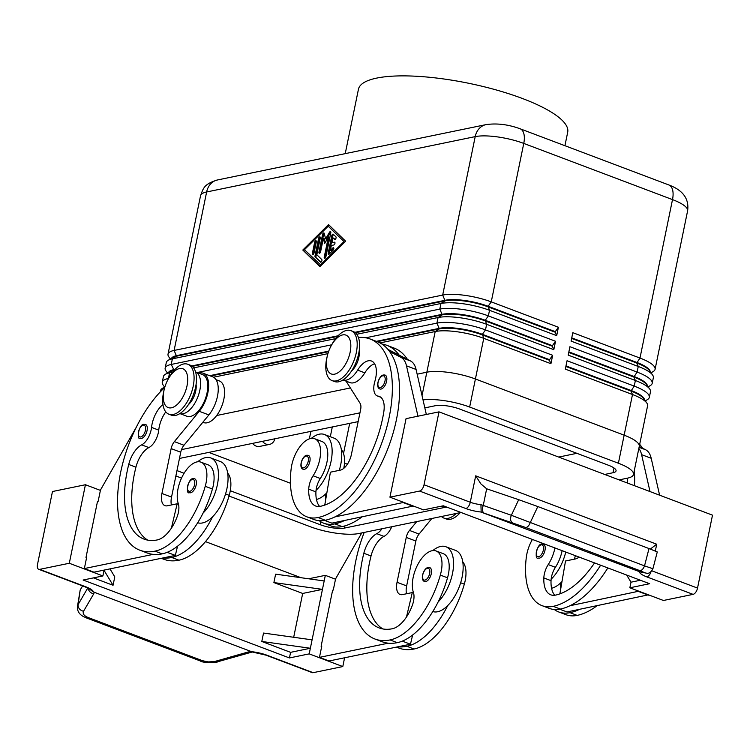 <?xml version="1.0" encoding="UTF-8"?>
<svg xmlns="http://www.w3.org/2000/svg" width="750" height="750" viewBox="0 0 750 750"><rect width="100%" height="100%" fill="white"/><g stroke="black" fill="none" stroke-linecap="round" stroke-linejoin="round"><path stroke-width="1.12" d="M432.797 550.603A32.634 16.406 110.7 0 1 445.894 546.75L455.494 550.378A32.634 16.406 110.7 0 1 462.084 577.172A32.634 16.406 110.7 0 1 447.741 605.55A32.634 16.406 110.7 0 1 432.787 611.559M445.894 546.75A32.634 16.406 110.7 0 1 452.494 573.544A32.634 16.406 110.7 0 1 438.15 601.922A70.172 35.288 -69.3 0 0 447.534 577.809A25.219 12.675 -69.3 0 0 443.278 553.688L436.078 550.969A25.219 12.675 110.7 0 1 440.334 575.091A70.172 35.288 110.7 0 1 390.075 639.947A94.941 47.728 110.7 0 1 374.953 639.019A94.941 47.728 110.7 0 1 364.191 532.425M381.956 528.759A14.831 7.463 110.7 0 1 376.781 533.672A20.766 10.444 -69.3 0 0 363.834 553.266A83.072 41.766 -69.3 0 0 379.144 627.919A83.072 41.766 -69.3 0 0 392.381 628.734A29.672 14.916 -69.3 0 0 412.434 605.034A14.831 7.463 -69.3 0 0 413.391 592.378A25.219 12.675 110.7 0 1 414 574.031A25.219 12.675 110.7 0 1 436.078 550.969M539.419 558.141A7.416 3.731 110.7 0 1 538.237 558.066C534.056 560.119 536.878 543.469 541.828 544.078L543.478 544.191A7.416 3.731 110.7 0 1 545.109 546.684A7.416 3.731 110.7 0 1 543.769 553.781A7.416 3.731 110.7 0 1 539.419 558.141M144.375 424.406A7.416 3.731 110.7 0 1 145.556 424.481A7.416 3.731 110.7 0 1 146.784 431.653A7.416 3.731 110.7 0 1 141.497 438.431A7.416 3.731 110.7 0 1 140.316 438.356C136.134 440.409 138.956 423.759 143.906 424.369L145.556 424.481M197.691 461.794A32.634 16.406 110.7 0 1 210.787 457.941A32.634 16.406 110.7 0 1 217.378 484.734A32.634 16.406 110.7 0 1 203.044 513.122A70.172 35.288 -69.3 0 0 212.428 489.009A25.219 12.675 -69.3 0 0 208.172 464.878M210.787 457.941L220.388 461.569A32.634 16.406 110.7 0 1 226.978 488.362A32.634 16.406 110.7 0 1 212.634 516.741A32.634 16.406 110.7 0 1 197.672 522.75M164.747 387.413A94.941 47.728 -69.3 0 0 119.203 480.441A94.941 47.728 -69.3 0 0 139.847 550.209A94.941 47.728 -69.3 0 0 154.969 551.147A70.172 35.288 -69.3 0 0 205.228 486.291A25.219 12.675 -69.3 0 0 200.972 462.159A25.219 12.675 -69.3 0 0 178.894 485.222A25.219 12.675 -69.3 0 0 178.284 503.578A14.831 7.463 110.7 0 1 177.319 516.225A29.672 14.916 110.7 0 1 157.275 539.925A83.072 41.766 110.7 0 1 144.037 539.109A83.072 41.766 110.7 0 1 128.728 464.456A20.766 10.444 110.7 0 1 141.666 444.862A14.831 7.463 -69.3 0 0 151.537 427.406A20.766 10.444 110.7 0 1 162.947 404.522M179.859 413.588A22.247 11.184 -69.3 0 0 195.319 402.347A22.247 11.184 -69.3 0 0 199.866 377.634A22.247 11.184 -69.3 0 0 195.581 371.962M179.634 413.503L186.825 416.222A22.247 11.184 -69.3 0 0 202.406 405.272A22.247 11.184 -69.3 0 0 207.056 380.353A22.247 11.184 -69.3 0 0 202.556 374.597L195.356 371.878M216.037 379.688L219.347 380.934A22.247 11.184 110.7 0 1 223.856 386.7A22.247 11.184 110.7 0 1 219.197 411.619A22.247 11.184 110.7 0 1 203.625 422.569L202.838 422.269M310.003 457.875A7.416 3.731 110.7 0 1 308.653 464.972A7.416 3.731 110.7 0 1 304.312 469.341A7.416 3.731 110.7 0 1 303.131 469.266C298.266 467.681 302.269 455.663 306.722 455.269L308.372 455.391A7.416 3.731 110.7 0 1 310.003 457.875M307.191 455.316A7.416 3.731 110.7 0 1 308.372 455.391M376.303 341.334L439.472 328.312A31.444 8.241 11.6 0 1 459.272 328.584A31.444 8.241 11.6 0 1 482.372 334.322L549.544 359.691L552.656 355.294L485.484 329.916A35.597 9.338 -168.4 0 0 459.337 323.419A35.597 9.338 -168.4 0 0 436.922 323.119L365.747 337.791M168.572 378.422L168.356 378.469A35.597 9.338 -168.4 0 0 162.272 382.181A35.597 9.338 -168.4 0 0 162.806 384.534A35.597 9.338 -168.4 0 0 163.069 384.938L164.578 387.037M160.275 391.894L160.547 390.6A35.597 9.338 11.6 0 1 162.366 388.387A35.597 9.338 11.6 0 1 164.766 387.356M379.969 342.919L435.197 331.528A35.597 9.338 11.6 0 1 457.603 331.837A35.597 9.338 11.6 0 1 483.759 338.334L550.931 363.703L552.656 355.294M550.931 363.703L549.431 360.253L482.259 334.884A31.444 8.241 -168.4 0 0 459.159 329.147A31.444 8.241 -168.4 0 0 439.359 328.875L377.222 341.681M354.806 332.334L442.35 314.288A31.444 8.241 11.6 0 1 462.15 314.559A31.444 8.241 11.6 0 1 485.25 320.297L552.422 345.675L555.534 341.269L488.362 315.9A35.597 9.338 -168.4 0 0 462.216 309.403A35.597 9.338 -168.4 0 0 439.8 309.094L171.234 364.444A35.597 9.338 -168.4 0 0 165.15 368.166A35.597 9.338 -168.4 0 0 165.684 370.509A35.597 9.338 -168.4 0 0 165.947 370.912L167.456 373.022M168.647 372.291A31.444 8.241 11.6 0 1 173.784 369.637L174.975 369.394M162.272 382.181L163.425 376.575A35.597 9.338 11.6 0 1 165.244 374.363A35.597 9.338 11.6 0 1 169.509 372.863L172.537 372.234M356.766 334.266L438.075 317.512A35.597 9.338 11.6 0 1 460.491 317.812A35.597 9.338 11.6 0 1 486.638 324.309L553.809 349.678L555.534 341.269M553.809 349.678L552.309 346.228L485.138 320.859A31.444 8.241 -168.4 0 0 462.037 315.122A31.444 8.241 -168.4 0 0 442.238 314.85L355.359 332.756M165.15 368.166L166.303 362.55A35.597 9.338 11.6 0 1 168.122 360.338A35.597 9.338 11.6 0 1 172.387 358.837L440.953 303.488A35.597 9.338 11.6 0 1 463.369 303.788A35.597 9.338 11.6 0 1 489.516 310.284L556.688 335.663L558.413 327.244L491.241 301.875A35.597 9.338 -168.4 0 0 465.094 295.378A35.597 9.338 -168.4 0 0 442.678 295.078L174.113 350.428A35.597 9.338 -168.4 0 0 168.028 354.141A35.597 9.338 -168.4 0 0 168.562 356.494A35.597 9.338 -168.4 0 0 168.825 356.897L170.334 358.997M171.525 358.275A31.444 8.241 11.6 0 1 176.662 355.622L445.228 300.272A31.444 8.241 11.6 0 1 465.028 300.534A31.444 8.241 11.6 0 1 488.128 306.272L555.3 331.65L558.413 327.244M556.688 335.663L555.188 332.213L488.016 306.834A31.444 8.241 -168.4 0 0 464.916 301.097A31.444 8.241 -168.4 0 0 445.116 300.834L176.55 356.184A31.444 8.241 -168.4 0 0 172.781 357.506L168.122 360.338M644.484 399.759A31.444 8.241 -168.4 0 0 643.978 398.353A31.444 8.241 -168.4 0 0 631.116 390.506L565.988 365.906M645.3 400.894L647.503 399.553A35.597 9.338 -168.4 0 0 649.331 397.331A35.597 9.338 -168.4 0 0 648.787 394.988A35.597 9.338 -168.4 0 0 634.228 386.1L567.047 360.731L565.322 369.141L632.494 394.519A35.597 9.338 11.6 0 1 646.8 402.994A35.597 9.338 11.6 0 1 647.062 403.397A35.597 9.338 11.6 0 1 647.597 405.75L639.291 446.25M565.875 366.469L630.994 391.069A31.444 8.241 11.6 0 1 643.631 398.559L646.8 402.994M648.178 386.869L650.381 385.528A35.597 9.338 -168.4 0 0 652.209 383.316A35.597 9.338 -168.4 0 0 651.666 380.963A35.597 9.338 -168.4 0 0 637.106 372.075L569.925 346.706L568.2 355.116L635.381 380.494A35.597 9.338 11.6 0 1 649.678 388.969A35.597 9.338 11.6 0 1 649.941 389.372A35.597 9.338 11.6 0 1 650.475 391.725L649.331 397.331M651.056 372.844L653.259 371.503A35.597 9.338 -168.4 0 0 655.087 369.291A35.597 9.338 -168.4 0 0 654.544 366.938A35.597 9.338 -168.4 0 0 639.984 358.059L572.812 332.681L571.078 341.1L638.259 366.469A35.597 9.338 11.6 0 1 652.556 374.953A35.597 9.338 11.6 0 1 652.819 375.356A35.597 9.338 11.6 0 1 653.353 377.7L652.209 383.316M647.362 385.734A31.444 8.241 -168.4 0 0 646.856 384.328A31.444 8.241 -168.4 0 0 633.994 376.481L568.866 351.881M568.753 352.444L633.872 377.044A31.444 8.241 11.6 0 1 646.509 384.534L649.678 388.969M650.241 371.709A31.444 8.241 -168.4 0 0 649.734 370.303A31.444 8.241 -168.4 0 0 636.872 362.456L571.744 337.856M571.631 338.419L636.75 363.019A31.444 8.241 11.6 0 1 649.387 370.509L652.556 374.953M327.347 355.734L327.009 357.159A26.7 13.425 -69.3 0 0 332.062 380.606A26.7 13.425 -69.3 0 0 336.309 380.869A26.7 13.425 -69.3 0 0 355.35 356.484A26.7 13.425 -69.3 0 0 350.934 330.656A26.7 13.425 -69.3 0 0 346.678 330.394A26.7 13.425 -69.3 0 0 331.641 344.897L330.947 346.2A20.766 10.444 -69.3 0 0 327.347 355.734A20.766 10.444 -69.3 0 0 334.584 374.175A20.766 10.444 -69.3 0 0 350.147 352.162A20.766 10.444 -69.3 0 0 342.647 334.913A20.766 10.444 -69.3 0 0 330.947 346.2M332.062 380.606L334.462 381.516A26.7 13.425 -69.3 0 0 338.709 381.778A26.7 13.425 -69.3 0 0 357.75 357.394A26.7 13.425 -69.3 0 0 353.325 331.556L350.934 330.656M167.831 379.819A20.766 10.444 110.7 0 1 179.531 368.531A20.766 10.444 110.7 0 1 187.031 385.781A20.766 10.444 110.7 0 1 171.469 407.794A20.766 10.444 110.7 0 1 164.231 389.344A20.766 10.444 110.7 0 1 167.831 379.819L168.516 378.516A26.7 13.425 110.7 0 1 183.562 364.003A26.7 13.425 110.7 0 1 187.809 364.266A26.7 13.425 110.7 0 1 192.234 390.103A26.7 13.425 110.7 0 1 173.194 414.488A26.7 13.425 110.7 0 1 168.947 414.225A26.7 13.425 110.7 0 1 163.894 390.769M187.809 364.266L190.209 365.175A26.7 13.425 110.7 0 1 194.634 391.003A26.7 13.425 110.7 0 1 175.594 415.397A26.7 13.425 110.7 0 1 171.347 415.134L168.947 414.225M460.228 512.634A26.7 13.425 110.7 0 1 450.534 519.244A26.7 13.425 110.7 0 1 446.278 518.981L443.878 518.072A26.7 13.425 110.7 0 1 441.431 516.506M456.206 513.459A26.7 13.425 110.7 0 1 448.134 518.334A26.7 13.425 110.7 0 1 443.878 518.072M343.772 468.347A25.219 12.675 -69.3 0 0 344.297 465.141A25.219 12.675 -69.3 0 0 341.353 449.691M358.434 337.509A94.941 47.728 110.7 0 1 370.05 338.972A94.941 47.728 110.7 0 1 385.781 430.819A94.941 47.728 110.7 0 1 318.084 517.528A70.172 35.288 110.7 0 1 306.909 516.844A70.172 35.288 110.7 0 1 291.188 468.572A25.219 12.675 110.7 0 1 314.662 438.731A25.219 12.675 110.7 0 1 320.306 456.084A25.219 12.675 110.7 0 1 313.106 475.791A14.831 7.463 -69.3 0 0 308.728 489.15A29.672 14.916 -69.3 0 0 315.666 506.016A29.672 14.916 -69.3 0 0 320.391 506.306A83.072 41.766 -69.3 0 0 383.803 411.891A20.766 10.444 -69.3 0 0 379.322 396.431A20.766 10.444 -69.3 0 0 378.122 396.131A14.831 7.463 110.7 0 1 377.269 395.925A14.831 7.463 110.7 0 1 374.859 381.384A20.766 10.444 -69.3 0 0 371.503 361.022A20.766 10.444 -69.3 0 0 357.619 370.134A22.247 11.184 110.7 0 1 342.975 379.969L349.95 382.603A22.247 11.184 110.7 0 0 364.819 372.853L357.619 370.134M314.662 438.731L321.853 441.45A25.219 12.675 110.7 0 1 327.506 458.794A25.219 12.675 110.7 0 1 320.306 478.509A14.831 7.463 -69.3 0 0 316.041 490.359A32.634 16.406 -69.3 0 0 331.069 461.306A32.634 16.406 -69.3 0 0 324.478 434.513A32.634 16.406 -69.3 0 0 311.372 438.366M326.878 492.741A32.634 16.406 -69.3 0 1 325.631 493.987A32.634 16.406 110.7 0 1 316.462 499.462M339.291 470.363A32.634 16.406 -69.3 0 0 340.669 464.934A32.634 16.406 -69.3 0 0 334.069 438.141L324.478 434.513M386.756 377.597A7.416 3.731 110.7 0 1 385.416 384.694A7.416 3.731 110.7 0 1 381.066 389.053A7.416 3.731 110.7 0 1 379.884 388.988C375.028 387.403 379.031 375.384 383.475 374.991L385.125 375.103A7.416 3.731 110.7 0 1 386.756 377.597M383.944 375.038A7.416 3.731 110.7 0 1 385.125 375.103M193.5 478.744A7.416 3.731 110.7 0 1 194.681 478.819A7.416 3.731 110.7 0 1 195.909 485.991A7.416 3.731 110.7 0 1 190.622 492.769A7.416 3.731 110.7 0 1 189.441 492.694C185.259 494.747 188.081 478.097 193.031 478.706L194.681 478.819M594.544 562.922A83.072 41.766 110.7 0 1 555.497 595.116A29.672 14.916 110.7 0 1 550.772 594.825A29.672 14.916 110.7 0 1 543.834 577.95A14.831 7.463 110.7 0 1 548.212 564.591A25.219 12.675 -69.3 0 0 554.925 547.95M562.116 550.669A25.219 12.675 110.7 0 1 555.413 567.309A14.831 7.463 -69.3 0 0 551.147 579.169A14.831 7.463 -69.3 0 0 551.034 580.669A29.672 14.916 -69.3 0 0 554.728 595.247M425.728 581.569A7.416 3.731 110.7 0 1 424.547 581.503C419.691 579.919 423.694 567.9 428.137 567.506L429.788 567.619A7.416 3.731 110.7 0 1 431.016 574.8A7.416 3.731 110.7 0 1 425.728 581.569M650.353 549.056L656.719 544.219L475.688 475.837L480.947 483.966L486.666 488.794L518.7 499.688L511.359 515.297L480.928 504.628A11.869 3.112 11.6 0 1 476.822 504.047A11.869 3.112 11.6 0 1 470.269 502.238L424.041 484.772A5.934 2.981 110.7 0 1 422.259 488.944A5.934 2.981 110.7 0 1 419.587 491.062L389.934 497.175L423.525 509.859L443.297 505.791L649.612 583.716L629.841 587.794L663.431 600.478L693.084 594.366A5.934 2.981 -69.3 0 0 695.756 592.247A5.934 2.981 -69.3 0 0 697.528 588.084L712.5 515.166L439.003 411.863L424.041 484.772M639.984 571.866L481.772 512.362L525.347 527.381A5.934 2.981 -69.3 0 0 527.953 526.378A5.934 2.981 -69.3 0 0 530.212 522.703L537.816 506.55L518.7 499.688M525.347 527.381L639.656 570.562A5.934 2.981 -69.3 0 0 642.263 569.559A5.934 2.981 -69.3 0 0 644.522 565.875L511.359 515.297A5.934 3.75 -71.3 0 0 510.684 519.947A5.934 3.75 -71.3 0 0 512.606 522.806M88.087 617.503A5.934 2.981 110.7 0 1 86.184 617.85L200.484 661.022A5.934 2.981 -69.3 0 0 200.484 661.022A5.934 2.981 -69.3 0 0 202.387 660.675L88.087 617.503C83.934 615.778 82.434 613.688 83.569 611.231A5.934 5.044 -149.7 0 1 79.397 608.831A5.934 5.044 -149.7 0 1 78.103 604.584L77.475 606.506M87.769 588.009L78.103 604.584L80.175 590.062L77.503 606.291C77.072 610.678 78.956 614.053 83.166 616.406L86.175 617.841A5.934 2.981 110.7 0 1 86.091 617.803M652.922 568.734L644.522 565.875L649.012 548.55L657.272 551.944L652.922 568.734C650.878 572.597 648.497 574.031 645.788 573.038A5.934 5.85 101.4 0 0 646.312 573.122M564.928 145.706L567.703 132.188A106.8 28.003 -168.4 0 0 496.809 90.113A106.8 28.003 -168.4 0 0 376.716 78.094A106.8 28.003 -168.4 0 0 358.453 89.231L345.234 153.637M484.434 513.281A5.934 3.75 -71.3 0 1 482.512 510.413A5.934 3.75 -71.3 0 1 483.188 505.763L486.666 488.794M89.222 588.872L93.431 591.956A17.803 4.669 -168.4 0 0 85.875 586.828L39.647 569.372A5.934 2.981 110.7 0 1 38.7 569.306A5.934 2.981 110.7 0 1 37.65 568.209A5.934 2.981 110.7 0 1 37.5 564.441L52.472 491.522L85.425 484.734L100.397 490.388M83.569 611.231L93.741 593.803A5.934 5.044 -149.7 0 1 89.559 591.403A5.934 5.044 -149.7 0 1 88.238 588.253M249.919 652.509A5.934 2.944 -106 0 1 249.816 652.547A5.934 2.944 -106 0 1 249.797 652.556A5.934 2.944 -106 0 1 247.969 652.05L214.144 661.65L208.097 661.903L202.387 660.675M93.431 591.956L252.356 651.975L217.791 661.734A5.934 2.944 -106 0 1 217.791 661.734A5.934 2.944 -106 0 1 215.953 661.238M266.906 655.209A5.934 2.981 -69.3 0 1 265.959 655.153L312.197 672.619A5.934 2.981 -69.3 0 0 313.134 672.675L266.906 655.209A17.803 4.669 -168.4 0 0 251.569 651.684M308.653 578.784L325.331 575.344L322.453 589.369L302.681 593.447L273.891 582.572L322.453 589.369L310.359 648.263L290.587 652.341L261.797 641.466L310.359 648.263L309.206 653.878L342.797 666.562L313.134 672.675M309.206 653.878L289.434 657.947L83.119 580.022L102.891 575.944L104.091 570.094M39.647 569.372L69.3 563.259L102.891 575.944M344.597 657.788L342.797 666.562M481.772 512.362L481.163 512.044L480.928 504.628M639.656 570.562L644.991 572.812L638.663 571.528A5.934 5.85 101.4 0 0 639.469 571.763A5.934 5.85 101.4 0 0 639.497 571.772L645.825 573.047M274.884 438.778A8.897 7.331 -101.6 0 1 269.569 444.384A8.897 7.331 -101.6 0 1 262.481 441.337M269.569 444.384L259.688 446.419A8.897 7.331 -101.6 0 1 252.591 443.372M208.8 452.4L290.456 483.244L208.8 452.4M558.703 457.069L576.891 453.319M350.372 387.956L216.675 415.509M618.394 463.228L624.15 435.178L475.416 378.994L624.15 435.178A35.606 9.338 -168.4 0 1 639.263 446.419L633.506 474.459A35.606 9.338 -168.4 0 0 618.394 463.228L469.65 407.044A35.606 9.338 -168.4 0 0 423.019 399.909M469.65 407.044L475.416 378.994A35.606 9.338 -168.4 0 0 426.844 372.197L417.159 374.194M424.838 407.878L435.487 405.684A17.794 4.669 11.6 0 1 459.759 409.078L608.503 465.262A17.794 4.669 11.6 0 1 616.05 470.878A17.794 4.669 11.6 0 1 613.013 472.734L604.706 474.45M179.466 458.447L358.153 421.622M445.753 507.206L344.447 528.084A17.794 4.669 11.6 0 1 320.175 524.691L230.287 490.734M184.078 473.278L176.972 470.597M359.953 412.838L181.509 449.616M175.875 475.959L181.528 478.097M229.022 496.031L310.284 526.725A35.606 9.338 -168.4 0 0 358.847 533.522L460.997 512.475M619.106 479.887L627.413 478.172A35.606 9.338 -168.4 0 0 633.506 474.459M310.894 431.363L309.356 438.844M80.175 590.062L82.603 585.891M312.084 639.853L263.531 633.056L261.797 641.466M302.681 593.447L293.681 637.275M324.178 580.959L275.616 574.153L273.891 582.572M290.587 652.341L289.434 657.947M109.969 568.884L114.787 576.872L113.053 585.281L93.469 577.884M205.491 541.622L301.041 577.716M113.053 585.281L104.044 570.337M325.331 575.344L335.512 579.197M361.772 532.922L335.587 578.841L333.281 590.053L332.625 590.194L321.112 646.284L321.694 646.5M69.3 563.259L85.425 484.734M136.284 427.238L100.472 490.031L98.175 501.253L97.509 501.384L85.997 557.475L86.588 557.7M139.847 550.209L147.037 552.928A94.941 47.728 -69.3 0 0 153.169 554.372L84.356 568.556L86.653 557.344L85.997 557.475M374.953 639.019L382.153 641.737A94.941 47.728 -69.3 0 0 388.275 643.181L319.462 657.366L321.769 646.144L321.112 646.284M389.934 497.175L406.05 418.65L439.003 411.863M626.7 575.062L630.994 582.188L640.416 580.247M447.806 507.497L440.194 506.428M629.841 587.794L630.994 582.188M537.816 506.55L649.012 548.55M659.606 495.178L651.197 458.269A29.672 14.916 -69.3 0 0 645.666 449.784L639.244 446.494M559.669 609.188L566.981 611.953L648.45 594.825M417.956 416.194L406.491 365.841A29.672 14.916 -69.3 0 0 400.959 357.356L389.625 351.544A94.941 47.728 110.7 0 1 390.956 440.034A94.941 47.728 110.7 0 1 334.856 516.928L403.744 502.387M428.606 567.553A7.416 3.731 110.7 0 1 429.788 567.619M650.006 491.559L641.597 454.65A29.672 14.916 -69.3 0 0 638.841 448.472M634.303 470.541A94.941 47.728 110.7 0 1 634.5 485.7M607.828 567.938A94.941 47.728 110.7 0 1 569.963 605.737L638.85 591.197M579.009 557.053A14.831 7.463 110.7 0 1 575.409 558.956L565.519 560.991L559.866 593.888M648.375 595.181L638.775 591.553M569.963 605.737A94.941 47.728 110.7 0 1 560.391 609.056A70.172 35.288 110.7 0 1 549.216 608.362L542.016 605.644A70.172 35.288 -69.3 0 0 553.191 606.337A94.941 47.728 -69.3 0 0 600.628 565.219M551.147 579.169A32.634 16.406 -69.3 0 0 565.753 552.038M561.994 581.55A32.634 16.406 -69.3 0 1 560.747 582.797A32.634 16.406 110.7 0 1 551.569 588.272M574.397 559.163A32.634 16.406 -69.3 0 0 575.344 555.666M597.009 605.766A94.941 47.728 110.7 0 1 577.181 615.394A70.172 35.288 110.7 0 1 566.006 614.709L558.806 611.991A70.172 35.288 110.7 0 1 554.278 609.478M579.562 609.366A94.941 47.728 110.7 0 1 569.991 612.675A70.172 35.288 110.7 0 1 558.806 611.991M560.747 582.797A14.831 7.463 -69.3 0 0 560.625 584.297A29.672 14.916 -69.3 0 0 560.728 588.891M639.675 444.356A94.941 47.728 110.7 0 1 642.553 448.191M532.406 539.447A25.219 12.675 -69.3 0 0 526.303 557.372A70.172 35.288 -69.3 0 0 542.016 605.644M627.309 482.981A94.941 47.728 -69.3 0 0 627.459 478.172M542.297 544.116A7.416 3.731 110.7 0 1 543.478 544.191M374.578 363.75A20.766 10.444 -69.3 0 0 364.819 372.853M346.059 381.141L360.113 403.35A8.897 4.472 110.7 0 1 360.628 409.556L351.412 454.425A14.831 7.463 110.7 0 1 340.303 470.147L330.413 472.191L324.759 505.078M324.553 520.388L331.875 523.144L413.334 506.016M426.337 414.469L416.081 369.469A29.672 14.916 -69.3 0 0 410.55 360.975L387.928 349.387M403.669 502.753L413.269 506.372M370.05 338.972L377.25 341.691A94.941 47.728 110.7 0 1 389.625 351.544M334.856 516.928A94.941 47.728 110.7 0 1 325.284 520.247A70.172 35.288 110.7 0 1 314.1 519.562L306.909 516.844M316.041 490.359A14.831 7.463 -69.3 0 0 315.919 491.869A29.672 14.916 -69.3 0 0 319.613 506.438M381.853 344.016A94.941 47.728 110.7 0 1 386.85 345.319A94.941 47.728 110.7 0 1 399.225 355.172M351.534 371.025A14.831 7.463 -69.3 0 0 359.203 350.719M344.447 520.556A94.941 47.728 110.7 0 1 334.875 523.875A70.172 35.288 110.7 0 1 323.7 523.181A70.172 35.288 110.7 0 1 319.163 520.669M323.7 523.181L330.9 525.9A70.172 35.288 -69.3 0 0 342.075 526.594A94.941 47.728 -69.3 0 0 361.894 516.956M325.631 493.987A14.831 7.463 -69.3 0 0 325.519 495.487A29.672 14.916 -69.3 0 0 325.622 500.081M407.438 359.381A94.941 47.728 -69.3 0 0 394.041 348.038L386.85 345.319M319.913 266.653L302.803 250.041L328.547 224.597L345.647 241.209L319.913 266.653M344.194 465.9A11.869 3.112 11.6 0 1 345.656 466.519M347.391 464.222L344.494 463.125M174.356 370.059L173.672 370.2A31.444 8.241 -168.4 0 0 169.903 371.531L165.244 374.363M337.472 336.441L192.244 366.375M193.65 367.884L335.653 338.616M331.688 344.803L197.119 372.544M191.691 365.953L338.091 335.775M555.188 332.213L555.3 331.65M552.309 346.228L552.422 345.675M328.538 351.713L210.553 376.031M213.506 377.222L327.909 353.644M209.634 375.684L328.744 351.131M549.431 360.253L549.544 359.691M333.637 234.591A1.481 0.75 -69.3 0 0 332.747 236.072L329.166 253.528A1.481 0.75 -69.3 0 0 329.128 254.184M328.2 253.163L331.781 235.706A1.481 0.75 110.7 0 1 333.131 234.15A1.481 0.75 110.7 0 1 333.272 234.234L335.906 236.794A1.481 0.75 110.7 0 1 335.878 238.5A1.481 0.75 110.7 0 1 334.716 239.484A1.481 0.75 110.7 0 1 334.584 239.391L332.934 237.797L331.931 242.691L334.397 242.184A1.481 0.75 110.7 0 1 334.641 242.203A1.481 0.75 110.7 0 1 334.884 243.637A1.481 0.75 110.7 0 1 333.825 244.987L331.35 245.503L330.347 250.397L332.822 247.95A1.481 0.75 110.7 0 1 333.506 247.697A1.481 0.75 110.7 0 1 333.834 248.766A1.481 0.75 110.7 0 1 333.15 250.209L329.184 254.128A1.481 0.75 110.7 0 1 328.5 254.381A1.481 0.75 110.7 0 1 328.2 253.163L329.166 253.528M333.844 248.259A1.481 0.75 -69.3 0 0 333.778 248.316L331.303 250.763L330.347 250.397M334.95 242.634L331.931 242.691M332.934 237.797L335.175 239.4M314.025 253.05A1.481 0.75 110.7 0 1 312.675 254.606A1.481 0.75 110.7 0 1 312.375 253.387L314.653 242.278A1.481 0.75 110.7 0 1 316.003 240.722A1.481 0.75 110.7 0 1 316.303 241.941L314.025 253.05M316.341 241.284A1.481 0.75 -69.3 0 0 315.619 242.644L313.341 253.744A1.481 0.75 -69.3 0 0 313.303 254.4M320.241 265.031L343.997 241.547L328.209 226.219L304.453 249.703L321.188 265.387M343.997 241.547L328.209 226.219L329.213 225.253M302.803 250.041L320.203 266.363M304.462 249.713L303.769 250.406M315.188 257.016A1.481 0.75 110.7 0 1 315.019 255.881L318.6 238.425A1.481 0.75 110.7 0 1 319.95 236.869A1.481 0.75 110.7 0 1 320.25 238.088L316.837 254.738L321.769 259.528A1.481 0.75 110.7 0 1 321.741 261.234A1.481 0.75 110.7 0 1 320.587 262.209A1.481 0.75 110.7 0 1 320.447 262.125L315.188 257.016L321.047 262.134M320.287 237.431A1.481 0.75 -69.3 0 0 319.566 238.791L315.984 256.247A1.481 0.75 -69.3 0 0 316.144 257.372M320.616 251.691A1.481 0.75 110.7 0 1 319.266 253.247A1.481 0.75 110.7 0 1 318.966 252.028L322.566 234.506A1.481 0.75 110.7 0 1 323.916 232.95A1.481 0.75 110.7 0 1 324.216 233.362L325.622 238.828L329.494 232.275A1.481 0.75 110.7 0 1 330.506 231.591A1.481 0.75 110.7 0 1 330.806 232.809L325.894 256.744A1.481 0.75 110.7 0 1 324.544 258.3A1.481 0.75 110.7 0 1 324.244 257.081L328.284 237.375L324.656 243.516L323.344 238.397L320.616 251.691M324.253 233.503A1.481 0.75 -69.3 0 0 323.522 234.872L319.931 252.394A1.481 0.75 -69.3 0 0 319.894 253.05M323.344 238.397L324.3 238.753L325.266 242.494M328.284 237.375L329.25 237.741L325.2 257.447A1.481 0.75 -69.3 0 0 325.162 258.103M330.834 232.153A1.481 0.75 -69.3 0 0 330.45 232.641L326.578 239.194L325.622 238.828M188.419 404.634A14.831 7.463 -69.3 0 0 195.731 390.994A14.831 7.463 -69.3 0 0 196.088 384.337M227.672 473.119A25.219 12.675 110.7 0 1 229.219 495.347A70.172 35.288 110.7 0 1 178.959 560.203A94.941 47.728 110.7 0 1 163.837 559.275L161.269 558.309M177.534 546.197L175.341 555.403L162.769 558A94.941 47.728 -69.3 0 0 171.759 557.484A70.172 35.288 -69.3 0 0 212.634 516.741M153.169 554.372A94.941 47.728 -69.3 0 0 162.169 553.866A70.172 35.288 -69.3 0 0 203.044 513.122M147.759 540.141A83.072 41.766 110.7 0 1 135.928 467.175A20.766 10.444 110.7 0 1 148.866 447.581A14.831 7.463 -69.3 0 0 158.737 430.125A20.766 10.444 110.7 0 1 165.787 411.872M198.666 373.125A23.738 11.934 110.7 0 1 203.081 373.209A23.738 11.934 110.7 0 1 208.491 388.697A23.738 11.934 110.7 0 1 199.275 411.3L174.375 441.628A8.897 4.472 -69.3 0 0 171.15 448.603L161.934 493.481A14.831 7.463 -69.3 0 0 164.934 505.659A14.831 7.463 -69.3 0 0 167.297 505.8L177.188 503.766L171.366 528.216M203.081 373.209L212.672 376.828A23.738 11.934 110.7 0 1 218.081 392.325A23.738 11.934 110.7 0 1 208.866 414.928L183.975 445.256A8.897 4.472 -69.3 0 0 180.741 452.231L171.534 497.1A14.831 7.463 -69.3 0 0 171.403 504.956M84.356 568.556L93.947 572.184L162.769 558M167.184 552.328L175.341 555.403M177.188 503.766L178.491 504.262M388.275 643.181A94.941 47.728 -69.3 0 0 397.275 642.666A70.172 35.288 -69.3 0 0 438.15 601.922M382.866 628.95A83.072 41.766 110.7 0 1 371.034 555.984A20.766 10.444 110.7 0 1 383.972 536.391A14.831 7.463 -69.3 0 0 391.753 526.744M396.384 647.109L398.944 648.084A94.941 47.728 -69.3 0 0 414.066 649.012A70.172 35.288 -69.3 0 0 464.325 584.156A25.219 12.675 -69.3 0 0 462.778 561.928M412.65 634.997L410.456 644.212L397.875 646.809A94.941 47.728 -69.3 0 0 406.875 646.294A70.172 35.288 -69.3 0 0 447.741 605.55M416.737 521.597L409.481 530.438A8.897 4.472 -69.3 0 0 406.256 537.413L397.05 582.281A14.831 7.463 -69.3 0 0 400.041 594.459A14.831 7.463 -69.3 0 0 402.403 594.609L412.294 592.575L406.472 617.016M397.875 646.809L329.062 660.984L319.462 657.366M410.456 644.212L402.291 641.128M413.597 593.062L412.294 592.575M431.869 518.475L419.081 534.056A8.897 4.472 -69.3 0 0 415.856 541.041L406.641 585.909A14.831 7.463 -69.3 0 0 406.509 593.766M440.334 575.091L447.534 577.809M538.688 556.659A6.234 3.131 110.7 0 1 536.438 551.484A6.234 3.131 110.7 0 1 541.106 544.875A6.234 3.131 110.7 0 1 543.469 547.031A6.234 3.131 110.7 0 1 542.344 552.994A6.234 3.131 110.7 0 1 538.688 556.659M140.766 436.95A6.234 3.131 -69.3 0 0 145.434 430.341A6.234 3.131 -69.3 0 0 143.184 425.166A6.234 3.131 -69.3 0 0 139.688 428.531A6.234 3.131 -69.3 0 0 138.366 434.531A6.234 3.131 -69.3 0 0 140.766 436.95M212.428 489.009L205.228 486.291M306 456.075A6.234 3.131 110.7 0 1 308.363 458.222A6.234 3.131 110.7 0 1 307.228 464.184A6.234 3.131 110.7 0 1 303.581 467.85A6.234 3.131 110.7 0 1 301.331 462.675A6.234 3.131 110.7 0 1 306 456.075M475.406 378.994L483.759 338.334L482.372 334.322L485.484 329.916L486.638 324.309L485.25 320.297L488.362 315.9L489.516 310.284L488.128 306.272L491.241 301.875L523.762 143.419A17.803 8.953 -69.3 0 0 523.312 132.122A17.803 8.953 -69.3 0 0 520.172 128.803C508.275 124.444 496.894 123.056 486.009 124.622A17.803 14.663 -101.6 0 0 481.866 126.309A17.803 14.663 -101.6 0 0 475.209 136.622A35.597 9.338 11.6 0 1 497.616 136.922A35.597 9.338 11.6 0 1 523.762 143.419L672.506 199.603A17.803 8.953 -69.3 0 0 672.056 188.297A17.803 8.953 -69.3 0 0 668.916 184.987C683.016 190.256 689.25 198.872 687.609 210.834A35.597 9.338 11.6 0 0 687.075 208.481A35.597 9.338 11.6 0 0 672.506 199.603L639.984 358.059L636.75 363.019L638.259 366.469L637.106 372.075L633.872 377.044L635.381 380.494L634.228 386.1L630.994 391.069L632.494 394.519L624.15 435.178M168.028 354.141L200.55 195.684A35.597 9.338 11.6 0 1 206.634 191.972L174.113 350.428L176.55 356.184L172.387 358.837L171.234 364.444L173.784 369.637L169.509 372.863L168.45 378.656M200.55 195.684C203.278 188.719 203.513 184.172 217.444 179.972A17.803 14.663 78.4 0 0 213.3 181.659A17.803 14.663 78.4 0 0 206.634 191.972L475.209 136.622L442.678 295.078L445.116 300.834L440.953 303.488L439.8 309.094L442.238 314.85L438.075 317.512L436.922 323.119L439.359 328.875L435.197 331.528L422.034 395.606M332.306 426.947L330.309 436.716M320.306 478.509L313.106 475.791M382.753 375.797A6.234 3.131 110.7 0 1 385.116 377.944A6.234 3.131 110.7 0 1 383.991 383.906A6.234 3.131 110.7 0 1 380.334 387.572A6.234 3.131 110.7 0 1 378.084 382.397A6.234 3.131 110.7 0 1 382.753 375.797M189.891 491.278A6.234 3.131 -69.3 0 0 194.559 484.678A6.234 3.131 -69.3 0 0 192.309 479.503A6.234 3.131 -69.3 0 0 188.812 482.859A6.234 3.131 -69.3 0 0 187.491 488.869A6.234 3.131 -69.3 0 0 189.891 491.278M548.212 564.591L555.413 567.309M423.919 571.669A6.234 3.131 -69.3 0 0 422.597 577.669A6.234 3.131 -69.3 0 0 424.997 580.087A6.234 3.131 -69.3 0 0 429.666 573.488A6.234 3.131 -69.3 0 0 427.416 568.312A6.234 3.131 -69.3 0 0 423.919 571.669M475.688 475.837L470.269 502.238A5.934 2.981 -69.3 0 1 468.488 506.4A5.934 2.981 -69.3 0 1 465.825 508.528A17.803 4.669 -168.4 0 0 481.163 512.044M697.528 588.084L651.881 570.834M639.3 571.781A17.803 4.669 -168.4 0 0 646.856 576.909A5.934 2.981 -69.3 0 0 649.519 574.781A5.934 2.981 -69.3 0 0 651 571.772M85.875 586.828A5.934 2.981 110.7 0 1 84.928 586.772L89.494 589.087L88.95 588.15M93.741 593.803L94.341 592.209M250.959 651.366L247.969 652.05M419.587 491.062L465.825 508.528M644.991 572.812A5.934 5.85 101.4 0 0 645.788 573.038M646.856 576.909L693.084 594.366M320.175 524.691L320.775 521.756M344.447 528.084L344.897 525.891M613.013 472.734L613.987 467.972M655.322 551.016L656.719 544.219M651.197 458.269L641.597 454.65M645.666 449.784L639.075 447.3M569.991 612.675L577.181 615.394M560.625 584.297L561.459 584.616M553.191 606.337L560.391 609.056M543.834 577.95L551.034 580.669M406.491 365.841L416.081 369.469M400.959 357.356L410.55 360.975M325.284 520.247L318.084 517.528M315.919 491.869L308.728 489.15M380.419 397.003L378.122 396.131M342.075 526.594L334.875 523.875M326.353 495.806L325.519 495.487M343.509 453.534L349.697 423.366M331.781 235.706L332.747 236.072M332.822 247.95L333.778 248.316M312.375 253.387L313.341 253.744M314.653 242.278L315.619 242.644M315.019 255.881L315.984 256.247M318.6 238.425L319.566 238.791M318.966 252.028L319.931 252.394M324.244 257.081L325.2 257.447M329.494 232.275L330.45 232.641M322.566 234.506L323.522 234.872M178.959 560.203L171.759 557.484M229.219 495.347L225.544 493.959M162.169 553.866L154.969 551.147M158.737 430.125L151.537 427.406M148.866 447.581L141.666 444.862M135.928 467.175L128.728 464.456M199.275 411.3L208.866 414.928M161.934 493.481L171.534 497.1M171.15 448.603L180.741 452.231M174.375 441.628L183.975 445.256M390.075 639.947L397.275 642.666M376.781 533.672L383.972 536.391M363.834 553.266L371.034 555.984M406.875 646.294L414.066 649.012M460.659 582.769L464.325 584.156M406.641 585.909L397.05 582.281M415.856 541.041L406.256 537.413M419.081 534.056L409.481 530.438M200.972 462.169L208.172 464.887M163.884 390.778L164.231 389.353M655.087 369.291L687.609 210.834M217.8 661.725C217.922 662.719 202.463 663.169 200.475 661.013M265.959 655.153L252.159 651.984M38.7 569.306L84.928 586.772M380.728 397.228L377.269 395.925M217.444 179.972L486.009 124.622M520.172 128.803L668.916 184.987M164.925 386.831L162.366 388.387"/></g></svg>

